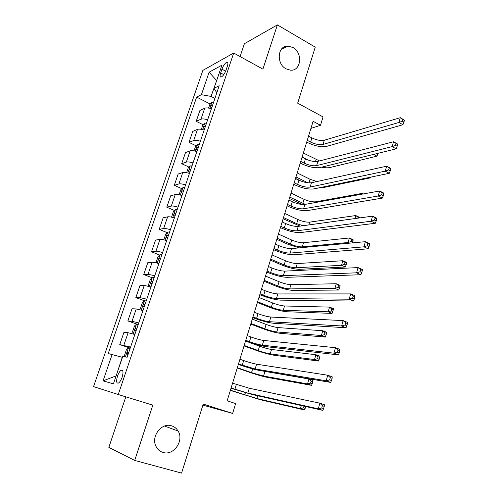 <?xml version="1.0" encoding="UTF-8"?>
<svg xmlns="http://www.w3.org/2000/svg" width="498" height="498" viewBox="0 0 498 498"><rect width="100%" height="100%" fill="white"/><g stroke="black" fill="none" stroke-linecap="round" stroke-linejoin="round"><path stroke-width="0.75" d="M171.629 425.846C174.406 426.711 176.56 428.436 178.097 431.025C184.304 440.574 173.684 455.981 163.101 452.458C160.001 451.537 157.673 449.57 156.104 446.563C150.552 436.659 161.557 422.192 171.629 425.846M292.93 47.484C303.139 52.769 301.147 71.338 290.44 70.174L286.076 68.855C276.06 63.862 277.467 45.611 287.794 46.077L292.93 47.484M122.116 377.223C123.541 372.112 123.236 369.765 121.207 370.188C119.844 371.066 118.624 373.008 117.534 376.021C116.096 381.138 116.401 383.491 118.456 383.074C119.813 382.184 121.033 380.235 122.116 377.223M125.813 396.844L108.844 447.378L134.709 460.432L181.577 473.1L203.234 404.083L232.641 413.433L235.641 403.585L227.15 400.828L313.099 121.307L320.507 125.272L323.053 116.924L297.667 103.154L315.246 47.142L277.386 24.9L244.394 43.718L240.086 56.542M202.854 70.392L93.543 386.604L118.256 394.522L233.718 53.018L202.854 70.392M221.94 69.191L220.651 72.969C219.792 75.771 219.948 77.134 221.124 77.066C222.93 76.206 224.573 73.885 226.055 70.094L227.349 66.271C228.196 63.507 228.047 62.15 226.895 62.213C225.077 63.065 223.421 65.394 221.94 69.191L225.644 71.183M216.736 80.359L211.059 96.419L201.391 94.695L196.642 97.091L108.222 353.543L122.24 357.284L116.071 376.058M201.391 94.695L209.123 72.198L221.909 65.17L214.022 88.333L216.804 92.796M112.187 354.321L103.074 380.846L113.413 383.858L122.763 356.387L127.121 357.24L219.207 85.724L214.022 88.333M233.718 53.018L262.894 69.141L277.386 24.9M134.709 460.432L152.818 405.148L118.256 394.522M202.904 405.135L232.641 413.433M310.914 128.416L320.507 125.272M216.661 80.576L209.123 72.198M214.906 98.405L211.059 96.419M196.642 97.091L210.293 104.07M211.389 108.782C208.382 107.854 206.153 107.674 204.703 108.234L199.916 110.463L196.206 121.313L203.309 124.836M130.569 347.075L119.75 344.585L130.215 348.121M119.75 344.585L123.977 332.241L128.104 332.732L134.84 334.494M138.749 322.965L132.014 321.272L127.855 320.924L137.878 324.478M127.855 320.924L132.026 308.748L136.222 308.934L142.957 310.559M146.81 299.186L140.081 297.623L135.848 297.58L144.439 300.761M135.848 297.58L139.963 285.559L144.239 285.447L150.962 286.941M154.772 275.718L148.043 274.286L143.735 274.535L152.095 277.76M143.735 274.535L147.8 262.676L152.145 262.272C153.484 262.209 155.725 262.664 158.868 263.635M162.622 252.561C159.491 251.596 157.25 251.16 155.905 251.26L151.523 251.795L159.665 255.063M151.523 251.795L155.532 240.086L159.945 239.401C161.302 239.264 163.543 239.675 166.668 240.64M170.372 229.709C167.26 228.75 165.019 228.352 163.655 228.532L159.211 229.348L167.147 232.659M159.211 229.348L163.17 217.788L167.652 216.829C169.021 216.611 171.262 216.985 174.362 217.943M178.023 207.156C174.929 206.203 172.694 205.848 171.312 206.097L166.799 207.187L174.549 210.542M166.799 207.187L170.708 195.77L175.252 194.55C176.641 194.257 178.875 194.594 181.963 195.546M185.573 184.895C182.498 183.949 180.264 183.631 178.869 183.955L174.294 185.306L181.863 188.705M174.294 185.306L178.147 174.039L182.76 172.551C184.16 172.196 186.395 172.489 189.458 173.435M193.025 162.921C189.968 161.981 187.74 161.701 186.327 162.093L181.689 163.705L189.097 167.147M181.689 163.705L185.499 152.581L190.168 150.838C191.587 150.408 193.815 150.664 196.866 151.604M200.383 141.227C197.345 140.293 195.116 140.056 193.691 140.517L188.991 142.372L196.243 145.858M188.991 142.372L192.751 131.385L197.482 129.399C198.914 128.907 201.148 129.125 204.174 130.053M207.647 119.806C204.628 118.879 202.4 118.68 200.962 119.209L196.206 121.313M103.074 380.846L115.866 376.002M307.254 140.33L310.609 142.073C315.365 144.308 319.504 145.092 323.04 144.432L398.954 122.471L400.305 117.684L404.457 120.199L402.857 119.283L402.322 121.201L403.915 122.116L404.457 120.199M308.542 136.141L311.891 137.89C316.635 140.137 320.774 140.915 324.316 140.224L400.305 117.684L402.857 119.283M402.322 121.201L398.954 122.471L402.938 124.737L326.713 146.35C321.409 147.327 315.215 146.151 308.125 142.82L306.712 142.086M402.938 124.737L403.915 122.116M208.575 108.085L209.726 104.698L211.899 102.283L213.654 102.096M212.578 105.265L211.625 105.265C210.579 106.012 210.318 106.678 210.859 107.275L211.899 107.275M303.344 153.029L319.542 160.935M302.124 156.988L308.281 160.113M377.048 153.546L377.77 153.932L377.945 153.322M373.643 154.38L376.986 156.167L329.969 167.521C327.865 167.988 325.082 167.876 321.621 167.179M376.986 156.167L377.77 153.932M300.761 161.433L304.154 163.145C308.953 165.336 313.111 166.164 316.635 165.616L392.15 146.624L393.52 141.768L397.541 143.99L396.072 143.443L395.53 145.391L397.143 146.281L397.69 144.333M302.068 157.187L305.448 158.906C310.242 161.109 314.4 161.931 317.923 161.358L393.52 141.768L396.072 143.443M395.53 145.391L392.15 146.624L396.184 148.84L320.345 167.496C315.06 168.299 308.841 167.06 301.688 163.792L300.257 163.07M396.184 148.84L397.143 146.281M294.187 182.803L297.617 184.478C302.467 186.632 306.644 187.497 310.148 187.067L385.247 171.131L386.635 166.201L390.706 168.368L390.824 168.822L389.193 167.951L388.639 169.93L390.27 170.795L390.824 168.822M295.513 178.508L298.931 180.189C303.768 182.349 307.945 183.208 311.449 182.754L386.635 166.201L389.193 167.951M388.639 169.93L385.247 171.131L389.33 173.285L313.896 188.904C308.636 189.526 302.392 188.232 295.171 185.019L293.727 184.316M389.33 173.285L390.27 170.795M287.533 204.448L291 206.079C295.893 208.195 300.089 209.098 303.575 208.793L378.237 195.994L379.65 190.995L383.771 193.1L383.858 193.666L382.209 192.819L381.642 194.824L383.298 195.67L383.858 193.666M288.871 200.096L292.332 201.734C297.213 203.863 301.402 204.759 304.894 204.423L379.65 190.995L382.209 192.819M381.642 194.824L378.237 195.994L382.371 198.092L307.366 210.586C302.13 211.028 295.862 209.67 288.572 206.521L287.109 205.83M382.371 198.092L383.298 195.67M201.348 129.343L202.624 125.577L204.79 123.218L206.539 123.081M301.159 181.148L295.544 178.39M205.45 126.293L204.497 126.268C203.433 127.021 203.184 127.693 203.744 128.303L204.759 128.322M297.225 172.931L310.105 179.311L316.977 181.54M295.993 176.939L307.945 182.822M369.921 177.307L370.817 177.767L324.042 187.397L320.332 187.572M370.817 177.767L371.066 177.064M194.027 150.875L195.44 146.723L197.588 144.42L199.331 144.327M302.118 204.473L289.375 198.465M198.229 147.582L197.276 147.539C196.193 148.292 195.951 148.977 196.542 149.599L197.532 149.643M291.031 193.075L304.048 199.312C308.555 201.285 312.458 202.113 315.763 201.796L362.152 193.398L363.235 193.94M289.786 197.127L305.293 204.354M361.928 194.176L362.152 193.398L362.961 193.99M186.607 172.688L188.157 168.131L190.292 165.89L192.029 165.853M300.132 226.117L283.125 218.784M190.915 169.146L189.962 169.083C188.867 169.843 188.63 170.534 189.252 171.169L190.205 171.231M284.769 213.449L297.91 219.543C302.46 221.486 306.376 222.351 309.669 222.139L355.796 215.547L359.519 217.352L359.5 217.943L358.012 217.221L357.738 218.192M283.505 217.558L296.677 223.621L302.983 225.725M354.931 218.578L355.796 215.547L358.012 217.221M280.797 226.366L284.302 227.953C289.238 230.032 293.447 230.979 296.92 230.798L371.128 221.224L372.56 216.151L376.737 218.199L376.793 218.877L375.119 218.056L374.546 220.091L376.227 220.907L376.793 218.877M282.148 221.959L285.647 223.558C290.577 225.638 294.785 226.578 298.258 226.372L372.56 216.151L375.119 218.056M374.546 220.091L371.128 221.224L375.318 223.266L300.755 232.541C295.538 232.796 289.251 231.377 281.887 228.289L280.411 227.617M375.318 223.266L376.227 220.907M179.093 194.78L180.78 189.819L182.909 187.64L184.64 187.646M299.31 247.873L288.174 244.381L276.807 239.339M183.507 190.989L182.542 190.902C181.453 191.662 181.222 192.365 181.845 193.012L182.791 193.1M278.426 234.079L291.704 240.024C296.291 241.928 300.226 242.831 303.5 242.725L349.366 237.988L353.126 239.743L353.088 240.428L351.582 239.725L351.059 241.536L352.572 242.24L353.088 240.428M277.149 238.231L290.452 244.145C295.053 246.043 298.987 246.952 302.261 246.871L348.071 242.507L349.366 237.988L351.582 239.725M349.49 243.167L348.071 242.507L351.059 241.536M352.329 242.9L352.572 242.24M273.968 248.564L277.511 250.114C282.503 252.144 286.724 253.133 290.178 253.084L363.914 246.834L365.37 241.679L369.597 243.665L369.622 244.462L367.929 243.665L367.35 245.732L369.043 246.522L369.622 244.462M275.338 244.101L278.874 245.657C283.854 247.699 288.074 248.683 291.535 248.602L365.37 241.679L367.929 243.665M367.35 245.732L363.914 246.834L368.153 248.807L294.057 254.783C288.865 254.845 282.553 253.364 275.12 250.338L273.626 249.685M368.153 248.807L369.043 246.522M267.053 271.055L270.638 272.562C275.674 274.547 279.913 275.581 283.356 275.662L356.593 272.817L358.068 267.588L362.351 269.518L362.345 270.433L360.627 269.661L360.035 271.759L361.753 272.524L362.345 270.433M268.441 266.536L272.02 268.049C277.05 270.041 281.283 271.068 284.725 271.124L358.068 267.588L360.627 269.661M360.035 271.759L356.593 272.817L360.888 274.728L287.271 277.311C282.111 277.174 275.774 275.631 268.26 272.667L266.754 272.039M360.888 274.728L361.753 272.524M260.049 293.839L263.672 295.295C268.758 297.238 273.016 298.314 276.434 298.532L349.16 299.198L350.654 293.895L354.993 295.75L354.956 296.789L353.213 296.049L352.615 298.171L354.358 298.918L354.956 296.789M261.456 289.257L265.073 290.726C270.153 292.675 274.404 293.745 277.828 293.938L350.654 293.895L353.213 296.049M352.615 298.171L349.16 299.198L353.512 301.047L280.399 300.132C275.263 299.796 268.901 298.178 261.319 295.289L259.788 294.673M353.512 301.047L354.358 298.918M252.953 316.915L256.613 318.328C261.755 320.22 266.025 321.347 269.43 321.708L341.616 325.978L343.134 320.594L347.523 322.38L347.455 323.551L345.693 322.835L345.083 324.995L346.851 325.711L347.455 323.551M254.378 312.277L258.032 313.696C263.162 315.601 267.432 316.716 270.837 317.045L343.134 320.594L345.693 322.835M345.083 324.995L341.616 325.978L346.017 327.759L273.433 323.258C268.329 322.71 261.942 321.023 254.285 318.203L252.735 317.612M346.017 327.759L346.851 325.711M245.763 340.302L249.467 341.665C254.659 343.508 258.948 344.684 262.328 345.182L333.953 353.169L335.496 347.697L339.947 349.422L339.835 350.723L338.055 350.032L337.439 352.223L339.225 352.914L339.835 350.723M247.207 335.596L250.905 336.972C256.084 338.827 260.373 339.991 263.753 340.464L335.496 347.697L338.055 350.032M337.439 352.223L333.953 353.169L338.416 354.875L266.38 346.683C261.301 345.923 254.895 344.168 247.157 341.416L245.595 340.844M338.416 354.875L339.225 352.914M171.561 217.178L173.316 211.781L175.427 209.67L177.151 209.726M270.713 259.153L284.159 264.917C288.796 266.779 292.749 267.725 296.005 267.756L341.535 265.303L345.344 267.003L299.603 269.306C294.716 269.244 288.809 267.831 281.893 265.054L270.408 260.143M176.006 213.113L175.01 213.007C173.945 213.767 173.721 214.482 174.331 215.142L175.277 215.248M272.008 254.951L285.422 260.747C290.054 262.614 294.001 263.548 297.262 263.56L342.848 260.722L346.652 262.427L346.583 263.205L345.064 262.521L344.535 264.357L346.06 265.042L346.583 263.205M344.535 264.357L341.535 265.303L342.848 260.722L345.064 262.521M345.344 267.003L346.06 265.042M164.216 239.943L163.917 239.407L165.747 234.029L167.851 231.981L169.563 232.099M264.201 280.33L277.784 285.939C282.472 287.763 286.431 288.747 289.674 288.896L334.917 288.398L338.771 290.048L293.31 290.402C288.448 290.166 282.522 288.691 275.537 285.976L263.934 281.196M168.405 235.523L167.384 235.392C166.338 236.164 166.12 236.886 166.724 237.558L167.67 237.689M265.509 276.073L279.067 281.712C283.742 283.543 287.701 284.52 290.944 284.644L336.243 283.754L340.09 285.416L339.997 286.288L338.459 285.622L337.924 287.483L339.468 288.143L339.997 286.288M337.924 287.483L334.917 288.398L336.243 283.754L338.459 285.622M338.771 290.048L339.468 288.143M156.721 263.012L156.229 262.016L158.084 256.563L160.169 254.59L161.881 254.758M257.609 301.769L271.335 307.216C276.06 308.997 280.038 310.024 283.269 310.291L328.207 311.798L332.104 313.398L286.941 311.754C282.098 311.337 276.153 309.806 269.101 307.154L257.385 302.504M160.705 258.225L159.653 258.076C158.632 258.854 158.42 259.583 159.011 260.273L159.958 260.423M258.935 297.462L272.63 302.94C277.349 304.726 281.326 305.747 284.551 305.99L329.558 307.098L333.442 308.704L333.324 309.669L331.768 309.028L331.226 310.914L332.789 311.555L333.324 309.669M331.226 310.914L328.207 311.798L329.558 307.098L331.768 309.028M332.104 313.398L332.789 311.555M149.095 286.387L148.441 284.924L150.321 279.397L152.388 277.492L154.094 277.716M250.936 323.47L264.805 328.748C269.58 330.491 273.57 331.556 276.782 331.948L321.409 335.515L325.35 337.059L280.492 333.361C275.674 332.77 269.711 331.176 262.595 328.587L250.749 324.08M152.898 281.233L151.828 281.059C150.826 281.837 150.614 282.578 151.205 283.281L152.145 283.455M252.281 319.106L266.119 324.422C270.881 326.171 274.871 327.23 278.083 327.591L322.772 330.747L326.707 332.303L326.564 333.374L324.982 332.751L324.435 334.662L326.016 335.279L326.564 333.374M324.435 334.662L321.409 335.515L322.772 330.747L324.982 332.751M325.35 337.059L326.016 335.279M146.2 300.979L144.507 300.699L142.453 302.529L140.548 308.131L141.326 310.067L143.019 310.372M244.182 345.438L258.201 350.548C263.019 352.248 267.021 353.356 270.215 353.866L314.518 359.55L318.502 361.038L273.968 355.242C269.175 354.458 263.187 352.808 256.003 350.275L244.032 345.911M144.993 304.546L143.897 304.346C142.914 305.131 142.714 305.878 143.287 306.6L144.233 306.799M245.539 341.018L259.526 346.172C264.338 347.872 268.341 348.974 271.535 349.465L315.9 354.719L319.878 356.219L319.704 357.39L318.11 356.792L317.556 358.728L319.156 359.326L319.704 357.39M317.556 358.728L314.518 359.55L315.9 354.719L318.11 356.792M318.502 361.038L319.156 359.326M238.474 363.994L255.132 368.974L326.178 380.783L327.74 375.224L332.247 376.874L332.104 378.312L330.299 377.652L329.67 379.881L331.481 380.534L332.104 378.312M239.943 359.232L243.678 360.558C248.913 362.363 253.214 363.571 256.576 364.194L327.74 375.224L330.299 377.652M329.67 379.881L326.178 380.783L330.697 382.414L259.228 370.419C254.185 369.441 247.755 367.611 239.936 364.941L238.355 364.387M330.697 382.414L331.481 380.534M138.207 324.559L136.52 324.21L134.485 325.972L132.555 331.643L133.296 333.71L134.977 334.077M133.296 333.71L134.914 334.27M237.341 367.68L251.509 372.616L263.567 376.065L307.534 383.914L311.567 385.346L267.358 377.391C262.595 376.42 256.582 374.701 249.33 372.236L237.235 368.022M136.981 328.17L135.861 327.939C134.896 328.73 134.703 329.495 135.269 330.224L136.209 330.454M261.182 370.749L308.934 379.015L312.962 380.46L312.756 381.736L311.144 381.163L310.584 383.124L312.196 383.697L312.756 381.736M310.584 383.124L307.534 383.914L308.934 379.015L311.144 381.163M311.567 385.346L312.196 383.697M231.091 388.01L247.836 393.09L318.272 408.821L319.865 403.181L324.435 404.75L324.254 406.324L322.418 405.696L321.783 407.962L323.619 408.59L324.254 406.324M232.578 383.18L249.305 388.241L319.865 403.181L322.418 405.696M321.783 407.962L318.272 408.821L322.853 410.377L251.982 394.472L231.022 388.241M322.853 410.377L323.619 408.59M124.88 356.805L124.45 355.479L126.405 349.727L128.428 348.046L130.103 348.451M230.418 390.195L256.837 398.537L300.456 408.609L304.533 409.985L260.672 399.813L230.356 390.401M128.864 352.111L127.712 351.856L127.139 354.171L128.079 354.427M303.998 406.15L303.512 407.856L300.456 408.609L301.334 405.546M303.512 407.856L305.15 408.404L305.685 406.524M304.533 409.985L305.15 408.404M200.962 119.209L204.703 108.234M193.691 140.517L197.482 129.399M186.327 162.093L190.168 150.838M178.869 183.955L182.76 172.551M171.312 206.097L175.252 194.55M163.655 228.532L167.652 216.829M155.905 251.26L159.945 239.401M148.043 274.286L152.145 262.272M140.081 297.623L144.239 285.447M132.014 321.272L136.222 308.934M123.834 345.239L128.104 332.732M223.758 74.632L220.651 72.969M311.891 137.89L310.609 142.073M324.316 140.224L323.04 144.432M211.843 102.345L209.807 108.334M316.099 159.541L315.483 161.576M212.441 105.682L211.625 105.265M305.448 158.906L304.154 163.145M317.923 161.358L316.635 165.616M298.931 180.189L297.617 184.478M311.449 182.754L310.148 187.067M292.332 201.734L291 206.079M304.894 204.423L303.575 208.793M204.734 123.28L202.586 129.605M310.105 179.311L309.015 182.903M205.319 126.679L204.497 126.268M197.532 144.476L195.266 151.149M304.048 199.312L302.821 203.34M315.763 201.796L315.545 202.512M198.104 147.937L197.276 147.539M190.242 165.946L187.858 172.968M297.91 219.543L296.677 223.621M309.669 222.139L308.835 224.915M190.802 169.476L189.962 169.083M285.647 223.558L284.302 227.953M298.258 226.372L296.92 230.798M182.853 187.696L180.351 195.073M291.704 240.024L290.452 244.145M303.5 242.725L302.261 246.871M183.407 191.282L182.561 190.902L183.401 191.288M278.874 245.657L277.511 250.114M291.535 248.602L290.178 253.084M272.02 268.049L270.638 272.562M284.725 271.124L283.356 275.662M265.073 290.726L263.672 295.295M277.828 293.938L276.434 298.532M258.032 313.696L256.613 318.328M270.837 317.045L269.43 321.708M250.905 336.972L249.467 341.665M263.753 340.464L262.328 345.182M175.371 209.72L172.744 217.47M285.422 260.747L284.159 264.917M297.262 263.56L296.005 267.756M175.912 213.374L175.059 213.007M167.795 232.031L165.037 240.161M279.067 281.712L277.784 285.939M290.944 284.644L289.674 288.896M168.324 235.753L167.459 235.392M160.119 254.634L157.225 263.149M272.63 302.94L271.335 307.216M284.551 305.99L283.269 310.291M160.636 258.431L159.758 258.076M152.338 277.535L149.313 286.45M266.119 324.422L264.805 328.748M278.083 327.591L276.782 331.948M152.842 281.401L151.958 281.059M144.457 300.742L141.308 310.017M259.526 346.172L258.201 350.548M271.535 349.465L270.215 353.866M144.949 304.676L144.053 304.346M243.678 360.558L242.221 365.314M256.576 364.194L255.132 368.974M136.471 324.254L133.277 333.654M252.642 368.881L251.509 372.616M264.905 371.601L263.567 376.065M136.95 328.263L136.041 327.945M236.357 384.456L234.882 389.274M249.305 388.241L247.836 393.09M128.378 348.083L125.384 356.904M245.408 392.735L244.736 394.964M257.671 395.748L256.837 398.537M128.845 352.167L127.924 351.862M178.097 431.025L164.545 426.051M122.732 370.68L121.207 370.188M227.767 62.686L226.895 62.213M287.794 46.077L281.221 49.458M175.906 213.393L175.01 213.007M168.318 235.784L167.384 235.392M160.624 258.462L159.653 258.076M152.83 281.445L151.828 281.059M144.93 304.726L143.897 304.346M136.931 328.319L135.861 327.939M128.826 352.229L127.712 351.856"/></g></svg>
